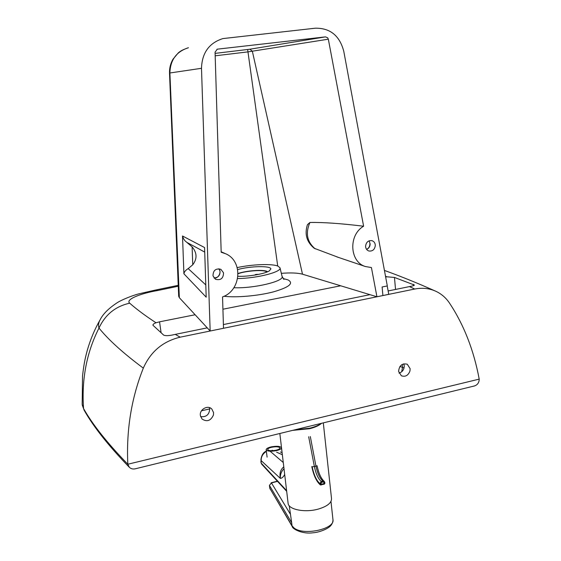 <?xml version="1.0" encoding="UTF-8"?>
<svg xmlns="http://www.w3.org/2000/svg" width="561" height="561" viewBox="0 0 561 561"><rect width="100%" height="100%" fill="white"/><g stroke="black" fill="none" stroke-linecap="round" stroke-linejoin="round"><path stroke-width="0.84" d="M200.607 416.634C206.28 417.265 209.316 414.663 209.716 408.829L209.435 407.623M200.382 415.617C199.211 409.53 207.801 404.621 211.82 409.046L213.552 412.559L213.446 415C210.789 420.834 206.967 422.167 201.981 418.99L200.382 415.617M399.025 373.128C402.489 371.985 404.229 369.503 404.25 365.695L403.78 363.823M398.598 371.375C399.243 365.47 402.132 363.086 407.286 364.229L410.126 368.689L409.958 370.996C408.226 375.533 405.358 377.125 401.346 375.765L398.598 371.375M237.212 267.597C252.085 264.294 272.183 263.537 278.046 266.152L280.002 267.821C282.071 271.889 257.078 278.368 237.64 278.558M237.675 269.582C250.003 266.033 271.047 265.584 270.893 268.978L269.245 270.935C264.638 273.908 248.067 276.762 237.969 276.293M207.24 327.855L174.871 334.468C169.317 335.801 165.579 336.011 163.658 335.106L152.915 325.212C152.865 324.384 153.896 323.564 156.014 322.757C145.355 315.801 136.582 309.272 129.689 303.178C115.426 306.376 105.195 314.665 98.988 328.066L98.995 328.066C108.434 339.805 123.21 353.164 143.314 368.128C150.65 351.614 162.942 341.291 180.2 337.168L414.733 289.027C422.265 287.548 429.312 288.298 435.876 291.285C441.402 293.88 445.918 297.786 449.445 303.003C463.856 324.714 473.779 350.092 479.206 379.124L127.831 464.235C107.417 443.225 92.663 424.67 83.554 408.555L82.179 404.327L82.537 375.751C84.255 361.375 85.524 357.084 87.228 350.527C90.37 339.51 94.683 329.223 100.174 319.679M129.689 303.178C125.243 299.623 139.934 293.529 157.781 290.5L155.72 289.988L138.574 293.908C131.554 295.773 121.688 299.932 117.782 302.351C109.058 307.975 103.224 313.697 100.272 319.504C98.582 322.358 98.147 325.233 98.96 328.129L98.988 328.066M385.505 276.222L386.915 276.797L394.46 277.45L414.376 285.023C414.291 285.507 412.77 286.005 409.796 286.531L388.128 290.956M143.314 368.128C131.351 398.275 126.19 430.315 127.831 464.235L129.325 467.271C108.582 445.848 93.526 426.83 84.143 410.224L83.554 408.555C81.513 379.194 86.646 352.385 98.96 328.129M161.105 332.778L159.548 321.825L156.014 322.757M159.548 321.825L195.116 314.749M222.92 309.216L340.688 285.787M386.915 276.797L385.638 276.931M369.944 294.665L223.39 324.567M129.325 467.271C130.923 468.8 132.887 469.312 135.222 468.814L474.501 385.94C477.572 384.853 479.136 382.581 479.206 379.124M279.834 433.492L288.102 503.273C288.298 509.577 305.093 512.922 318.41 509.051C327.175 506.394 331.551 502.937 331.53 498.687L323.304 422.868M321.313 423.359C318.676 425.308 314.847 426.914 309.84 428.169L294.329 429.95M292.576 430.378L309.588 428.723C315.156 427.314 319.16 425.504 321.593 423.289M291.678 522.747L292.043 525.825L269.841 488.351L269.49 485.51L291.678 522.747L289.245 505.777M283.782 466.829C280.458 469.655 279.322 473.512 280.374 478.407C280.065 474.753 281.278 471.521 284.006 468.708M260.949 459.298L261.174 460.623C261.047 456.759 262.779 453.688 266.37 451.402M266.335 451.121C263.481 452.187 261.685 454.929 260.949 459.354L261.131 462.601L261.174 460.623L280.374 478.407C282.05 478.182 283.487 476.85 284.686 474.424M271.208 446.872C267.913 447.678 266.223 448.632 266.152 449.733C267.267 451.332 270.697 451.626 276.44 450.623C279.729 449.81 281.405 448.856 281.461 447.769C280.332 446.17 276.91 445.869 271.208 446.872M275.907 450.245C271.321 451.044 268.579 450.806 267.681 449.529C267.737 448.646 269.084 447.888 271.727 447.243C276.293 446.437 279.027 446.682 279.925 447.959C279.883 448.828 278.544 449.592 275.907 450.245M321.011 483.428L319.889 483.519L320.05 484.388L321.18 484.304L321.011 483.428L321.649 482.348L321.201 481.38L319.889 483.519C316.544 480.707 313.978 475.146 312.168 466.836L315.976 466.233C317.568 473.554 319.847 478.463 322.813 480.952L324.398 483.449L324.875 483.112M311.825 466.549L311.846 466.661C313.767 475.497 316.502 481.408 320.05 484.388L321.095 485.048L321.18 484.304L324.398 483.449L324.307 484.192L324.938 483.168L324.02 481.149L324.77 482.299L324.23 482.579M310.31 436.549L315.976 466.233L317.056 465.7C318.697 473.295 321.018 478.442 324.02 481.149L321.201 481.38C318.248 478.877 315.976 473.968 314.384 466.647L308.676 436.746M238.081 273.726C245.704 270.879 262.373 269.568 266.244 271.531L267.001 272.008M238.074 273.488C246.314 270.626 263.011 269.399 266.987 271.391L267.618 271.755M257.576 274.336L255.739 274.469L258.053 274.49M254.575 275.114L255.739 274.469M257.155 274.448L256.573 274.771M375.316 245.466C374.713 249.617 372.546 251.454 368.815 250.984C366.789 250.213 365.709 248.628 365.583 246.237C366.158 242.135 368.297 240.276 371.992 240.676C374.082 241.426 375.183 243.025 375.316 245.466M366.606 249.407C368.829 248.418 370.015 246.609 370.148 243.986L369.124 240.816M212.998 275.886C213.096 270.374 215.726 268.179 220.88 269.315L223.53 272.807C223.39 278.41 220.711 280.57 215.508 279.294L212.998 275.886M214 277.997C218.264 277.667 220.27 275.339 220.003 271.019L218.867 268.754C221.946 272.099 218.257 278.985 213.986 277.976M182.514 235.992L183.903 273.775L206.196 297.19L204.569 247.541L182.514 235.992L183.377 238.481L184.962 240.788L192.114 246.868C197.093 252.822 197.304 258.796 192.746 264.792L192.114 246.868M183.903 273.775C184.225 271.868 185.656 270.143 188.187 268.607L192.746 264.792M376.936 296.783L371.417 267.548L365.428 266.538C349.594 261.924 348.241 235.01 363.619 226.223L328.332 39.193L327.715 37.839L325.485 36.879L217.317 49.165L215.066 52.152L221.181 252.254L225.585 253.733C243.383 261.033 241.167 290.577 222.542 296.888L223.502 328.276L210.165 331.018L201.49 68.295C202.009 52.853 209.148 42.945 222.906 38.583L315.401 28.19C330.219 28.008 339.685 35.722 343.788 51.339L387.307 285.935L382.118 286.98L382.911 295.556L376.936 296.783L302.491 274.196C297.772 272.898 290.717 272.611 281.341 273.333M201.49 68.295L169.892 72.986L179.345 297.695L178.686 296.257L169.513 73.196L169.892 72.986C170.292 59.929 176.484 51.5 188.461 47.72C181.042 50.28 179.808 51.689 178.3 52.874L172.991 59.193C170.516 63.512 169.359 68.176 169.513 73.196M210.165 331.018L179.345 297.695M186.771 242.338L198.44 248.642M188.187 268.607L205.796 284.911M338.781 257.527L314.181 248.264M314.265 248.327C306.671 242.022 304.399 234.14 307.442 224.673L309.91 222.486C322.722 222.198 340.625 223.439 363.619 226.223M387.209 285.956L388.745 294.301L382.911 295.556M325.485 36.879L249.897 49.214L252.338 51.198L302.491 274.196M215.179 55.805L248.06 51.871L328.332 39.193M224 296.264C236.307 297.793 258.179 295.871 273.389 291.881C289.181 287.302 294.062 283.312 288.045 279.911L283.067 278.522M283.915 279.434L282.085 276.391C284.658 281.208 253.705 288.642 233.867 287.723M180.2 337.168L175.235 334.391M157.781 290.5L178.272 286.229M409.481 286.594L414.733 289.027M209.73 408.899L201.483 410.799M404.039 368.065L402.503 367.28L401.697 371.789M402.251 364.412L402.503 367.28L399.888 366.55M395.533 289.441L394.46 277.45M413.317 284.301L413.429 285.682M294.006 527.922L292.043 525.825L292.316 526.639C292.239 528.721 302.19 534.36 312.835 532.789C317.743 532.62 326.362 529.794 330.184 526.239C332.112 524.276 333.038 522.067 332.954 519.619C335.247 529.093 303.375 535.979 294.006 527.922M290.212 513.939L271.454 482.93L269.434 485.349L269.785 488.182L292.316 526.639M270.093 489.101L269.799 488.007M269.434 485.349L271.454 482.93L277.513 481.359M283.277 462.523L270.079 451.205M272.106 450.217L273.13 450.665M276.636 452.208L282.351 454.712M286.608 490.658L261.209 463.113L260.963 462.271L261.721 464.199L261.04 462.783M321.649 482.348L323.262 481.92M311.79 466.612C313.69 475.588 316.551 481.696 320.38 484.928L324.202 484.171M315.24 248.874C307.056 241.987 305.275 233.194 309.91 222.486M216.974 49.256L217.521 49.13M249.897 49.214L215.108 53.386M247.639 49.515L277.716 266.026M155.734 289.988L178.237 285.318M435.168 290.97C417.545 283.109 400.638 276.264 384.432 270.43M280.002 267.821L282.085 276.391M84.178 410.273L82.278 405.161M330.976 501.394L332.954 519.619M271.138 482.79L277.344 481.177M286.692 491.331L261.721 464.199M282.113 452.706L280.437 451.977M260.9 461.338L260.963 462.271M266.152 449.733L267.113 457.152M281.461 447.769L282.085 452.692M198.433 248.635L204.19 251.833M366.564 249.35C368.829 248.264 369.958 246.265 369.937 243.348M365.428 266.538L336.677 256.812M224.996 253.474L221.167 251.763"/></g></svg>
